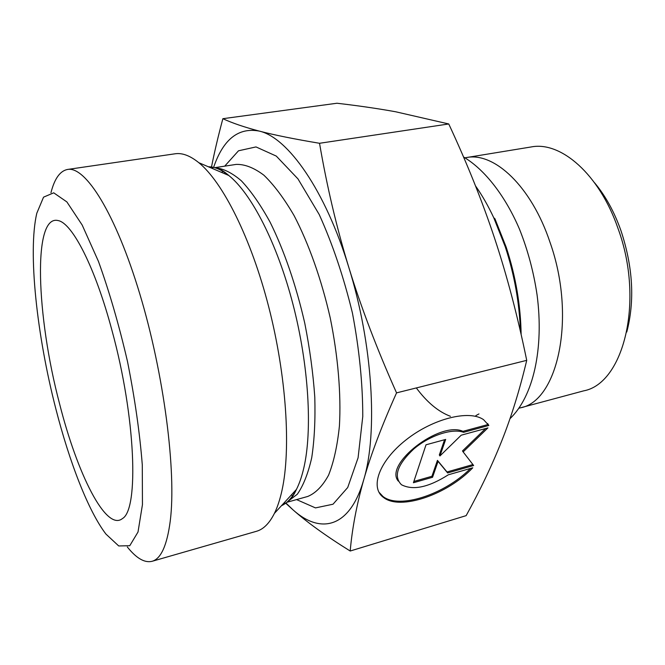 <?xml version="1.0" encoding="UTF-8"?>
<svg xmlns="http://www.w3.org/2000/svg" width="665" height="665" viewBox="0 0 665 665"><rect width="100%" height="100%" fill="white"/><g stroke="black" fill="none" stroke-linecap="round" stroke-linejoin="round"><path stroke-width="1" d="M475.5 185.892C482.1 195.227 488.185 205.859 493.771 217.779L505.259 246.782C514.419 274.736 519.465 302.907 520.387 331.295M521.136 334.578C520.687 305.368 515.707 276.241 506.198 247.189L494.918 218.719L493.771 217.779M518.949 408.194L520.329 407.853C557.968 401.394 576.58 317.014 550.03 242.359C531.435 186.408 494.228 151.803 466.381 157.572L464.993 157.829M466.381 157.572L531.111 146.965C560.745 140.955 599.414 174.213 618.026 228.486C644.684 300.846 623.62 383.63 583.679 390.854L520.329 407.853M112.011 330.588C135.702 416.963 139.085 509.506 122.427 518.575C106.067 531.867 77.215 473.729 59.567 403.738C36.459 316.681 32.361 213.955 58.204 220.581C72.352 223.191 95.203 267.33 112.011 330.588M488.833 425.467L463.621 432.325C452.333 428.011 429.565 435.492 413.788 448.975C397.346 464.511 393.239 476.431 401.452 484.735C412.982 490.687 428.609 487.37 448.326 474.802L472.773 467.786C447.437 494.544 400.247 510.853 383.547 497.478C369.532 487.611 379.191 460.82 406.257 439.715C433.148 418.476 469.523 409.524 483.63 419.731L488.833 425.467L487.628 423.563M378.875 492.108L382.957 496.464C399.308 509.523 444.885 494.344 470.537 468.426M398.31 481.119C383.647 464.378 439.914 420.704 462.965 431.336L488.168 424.494M463.621 432.325L462.965 431.336M413.863 481.443L431.934 476.281L437.445 460.363L447.021 471.967L472.915 464.569M432.549 477.271L413.431 482.74L426.016 444.794L445.683 439.424L439.947 455.949L461.202 435.193L487.911 427.903L463.148 451.909L473.638 465.508L447.645 472.948L438.069 461.36L432.549 477.271L431.934 476.281M438.069 461.36L437.445 460.363M447.645 472.948L447.021 471.967M463.148 451.909L462.507 450.928L485.591 428.534M439.947 455.949L439.316 454.951L444.586 439.723M350.197 551.019C326.407 536.231 307.363 522.524 293.057 509.897C320.646 534.677 349.956 528.035 363.738 479.706C378.003 432.89 372.716 343.788 348.801 267.363C325.393 190.29 287.787 137.331 259.259 131.088C274.047 134.97 294.138 139.043 319.532 143.283C326.906 186.325 336.656 227.688 348.801 267.363C360.954 306.956 376.864 348.793 396.548 392.874C381.685 426.007 370.746 454.96 363.738 479.706C356.689 504.644 352.176 528.417 350.197 551.019L466.148 515.641C480.088 490.404 491.925 465.567 501.659 441.136C511.327 416.913 519.681 389.981 526.722 360.347C517.661 316.216 506.971 275.601 494.66 238.486C482.316 201.287 467.013 163.116 448.75 123.964L395.575 111.753C377.795 108.553 358.252 105.71 336.956 103.241L222.866 118.694C232.21 123.033 244.338 127.165 259.259 131.088C238.427 127.181 223.207 139.293 213.598 167.414M285.925 503.006L293.057 509.897L285.684 503.189M396.548 392.874L526.722 360.347M211.495 167.015C214.379 152.335 218.17 136.234 222.866 118.694M319.532 143.283L448.75 123.964M626.771 332.035C634.917 300.846 632.98 267.047 620.952 230.63C614.194 211.653 605.408 195.718 594.601 182.809M127.323 546.971C136.367 558.301 144.604 563.08 152.019 561.318L256.457 531.293C263.398 529.34 269.383 523.372 274.412 513.38C277.48 507.162 280.015 499.44 282.026 490.221C291.112 448.966 286.449 375.841 268.726 306.914C251.004 237.954 222.783 182.144 198.835 162.709C190.132 155.677 182.218 152.701 175.095 153.79L67.564 169.45C60.074 170.897 54.538 178.644 50.964 192.692M152.019 561.318C160.972 558.874 167.048 545.425 170.257 520.969C176.499 471.851 164.047 374.262 139.775 293.863C115.544 213.29 85.436 165.984 67.564 169.45M55.86 408.9C36.899 335.484 27.73 252.052 36.791 213.266L43.541 197.164L53.707 192.825L66.866 201.911L82.194 225.061L98.462 261.428C109.318 291.561 119.002 324.944 127.505 361.56C134.837 398.435 139.766 432.84 142.285 464.769L142.451 504.61L138.012 532.017L129.766 545.716L118.719 545.957L105.926 534.062C88.403 511.186 69.551 462.416 55.86 408.9M478.95 413.938L475.899 415.583M450.446 416.315C438.401 411.776 427.021 402.308 416.323 387.928M208.386 166.782C214.67 166.774 221.462 169.666 228.76 175.46C251.345 193.39 277.172 243.257 293.007 304.404C308.843 365.526 312.583 430.571 303.764 468.177C301.802 476.581 299.366 483.663 296.432 489.432C292.168 497.719 287.172 503.147 281.445 505.733M283.847 503.114L284.894 502.856M286.989 502.142L297.305 494.228C303.373 485.558 308.186 473.364 311.735 457.645C314.412 440.047 315.434 419.864 314.786 397.096C313.132 373.273 309.799 348.693 304.794 323.348C296.216 285.568 284.046 250.289 270.098 222.16C260.589 204.878 251.021 191.104 241.395 180.847C231.969 172.767 223.141 168.411 214.928 167.771M212.717 167.987L211.661 168.179M221.728 172.468L223.124 171.08M214.645 167.688L236.183 164.405C244.762 164.139 253.997 167.746 263.905 175.211C274.03 184.97 284.088 198.428 294.096 215.61C308.76 243.706 321.461 279.441 330.222 317.87C338.069 356.498 341.212 394.287 339.424 425.941C337.388 445.708 333.764 462.125 328.56 475.184C322.608 486.065 315.675 493.156 307.754 496.456L286.773 502.333M293.107 495.749L291.262 495.059M296.565 499.59L315.468 507.902L333.015 504.22L347.72 487.503L358.086 457.786L362.766 416.514C362.782 384.104 359.341 349.632 352.442 313.082C343.672 276.939 332.608 244.105 319.242 214.579L297.978 178.902L276.291 156.092L256 146.923L238.502 150.789L224.704 166.15M383.547 497.478L382.957 496.464M198.835 162.709L228.76 175.46C223.515 170.839 219.118 168.345 215.585 167.971M274.412 513.38L296.432 489.432C293.556 495.807 290.58 499.889 287.513 501.684M293.315 492.823L294.437 493.513M225.26 172.559L224.529 173.656M509.972 418.667C533.463 396.456 544.07 348.294 537.079 294.944C533.679 272.01 527.827 250.107 519.506 229.226C505.633 196.682 485.217 169.775 463.53 156.982"/></g></svg>
